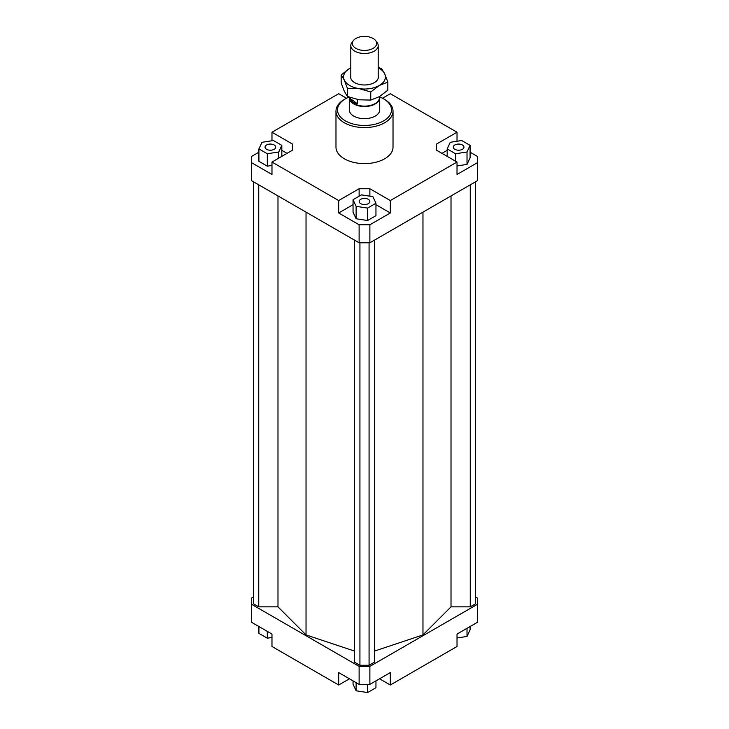 <?xml version="1.0" encoding="UTF-8"?>
<svg xmlns="http://www.w3.org/2000/svg" width="729" height="729" viewBox="0 0 729 729"><rect width="100%" height="100%" fill="white"/><g stroke="black" fill="none" stroke-linecap="round" stroke-linejoin="round"><path stroke-width="1.09" d="M379.572 96.51A15.218 8.784 180 0 1 379.718 97.722A15.218 8.784 180 0 1 369.466 106.024A15.218 8.784 180 0 1 352.526 103.135A15.218 8.784 180 0 1 349.282 97.722A15.218 8.784 180 0 1 349.309 97.194M379.527 96.538L379.527 97.449A15.027 8.675 180 0 1 369.403 105.65A15.027 8.675 180 0 1 352.672 102.798A15.027 8.675 180 0 1 349.473 97.449L349.473 97.258M357.529 99.527L357.529 103.892L352.672 102.188L349.911 97.413M353.401 40.551L351.998 42.364A13.696 7.91 0 0 0 350.804 45.59A13.696 7.91 0 0 0 353.72 50.465A13.696 7.91 0 0 0 368.965 53.062A13.696 7.91 0 0 0 378.196 45.59A13.696 7.91 0 0 0 377.002 42.364L375.599 40.551A12.156 7.017 180 0 1 370.779 49.426A12.156 7.017 180 0 1 354.932 47.74A12.156 7.017 180 0 1 353.401 40.551A12.156 7.017 180 0 1 374.068 39.093A12.156 7.017 180 0 1 375.599 40.551M357.529 103.892L349.911 98.269M379.718 97.722L379.718 109.869A15.218 8.784 180 0 1 370.323 117.989A15.218 8.784 180 0 1 353.738 116.084A15.218 8.784 180 0 1 349.282 109.869L349.282 97.722M274.14 149.308A5.322 3.071 180 0 1 268.336 149.983A5.322 3.071 180 0 1 265.046 147.14A5.322 3.071 180 0 1 266.604 144.962A5.322 3.071 180 0 1 272.409 144.296A5.322 3.071 180 0 1 275.699 147.14A5.322 3.071 180 0 1 274.14 149.308M368.263 199.309A5.322 3.071 180 0 1 369.822 201.486A5.322 3.071 180 0 1 366.541 204.32A5.322 3.071 180 0 1 360.737 203.655A5.322 3.071 180 0 1 359.178 201.486A5.322 3.071 180 0 1 362.459 198.643A5.322 3.071 180 0 1 368.263 199.309M454.86 144.962A5.322 3.071 180 0 1 460.664 144.296A5.322 3.071 180 0 1 463.954 147.14A5.322 3.071 180 0 1 462.396 149.308A5.322 3.071 180 0 1 456.591 149.983A5.322 3.071 180 0 1 453.301 147.14A5.322 3.071 180 0 1 454.86 144.962M393.022 111.118L393.022 147.14A28.522 16.466 180 0 1 375.417 162.357A28.522 16.466 180 0 1 344.325 158.785A28.522 16.466 180 0 1 335.978 147.14L335.978 111.118A28.522 16.466 0 0 0 344.325 122.764A28.522 16.466 0 0 0 375.417 126.327A28.522 16.466 0 0 0 393.022 111.118A28.522 16.466 0 0 0 384.675 99.472L383.591 98.852A27 15.591 180 0 1 383.591 120.896A27 15.591 180 0 1 345.409 120.896A27 15.591 180 0 1 345.409 98.852A27 15.591 180 0 1 349.036 97.094M345.409 98.852L344.325 99.472A28.522 16.466 0 0 0 335.978 111.118M379.654 96.966A27 15.591 180 0 1 383.591 98.852L384.675 99.472M470.087 152.197L477.459 156.453L477.459 180.674L369.876 242.784L369.876 224.778L359.124 224.778L359.124 242.784L369.876 242.784M477.459 162.667L457.019 174.468L457.019 162.048L390.316 200.548L390.316 212.977L369.876 224.778M447.178 150.338L441.956 153.345M457.019 165.948L467.016 164.399L470.087 157.792L470.087 145.363L461.694 140.524L450.249 142.301L447.178 148.907L447.178 156.361M359.124 224.778L338.684 212.977L338.684 200.548L271.981 162.048L271.981 174.468L251.541 162.667L251.541 180.674L359.124 242.784M251.541 162.667L251.541 156.453L258.913 152.197M436.58 144.032L436.58 150.247L436.58 144.032L457.019 132.231L390.316 93.722L382.488 98.242M292.42 150.247L292.42 144.032L292.42 150.247L271.981 162.048M287.044 153.345L281.822 150.338M258.913 148.907L267.306 153.755L278.751 151.978L281.822 145.363L273.439 140.524L261.984 142.301L258.913 148.907L258.913 161.328L267.306 166.176L271.981 165.447M271.981 140.752L271.981 132.231L292.42 144.032M369.876 196.174L369.876 188.747L359.124 188.747L359.124 196.201M390.316 212.977L375.954 204.676M353.046 204.676L338.684 212.977M367.571 220.523L375.954 215.675L375.954 203.254L372.883 196.639L361.429 194.871L353.046 199.71L353.046 212.13L356.117 218.746L367.571 220.523L367.571 208.093L375.954 203.254M338.684 200.548L359.124 188.747M457.019 162.048L436.58 150.247M349.437 678.79L338.684 685.005L271.981 646.495L271.981 634.075L251.541 622.274L251.541 598.053L253.428 596.969M475.572 596.969L477.459 598.053L477.459 604.268L369.876 666.37L359.124 666.37L251.541 604.268M253.428 181.767L253.428 603.794L258.74 606.865L277.986 606.865L306.034 634.913L354.613 651.106M374.387 651.106L422.966 634.913L451.014 606.865L470.26 606.865L475.572 603.794L475.572 181.767M354.613 240.178L354.613 662.214L359.926 665.285L369.074 665.285L374.387 662.214L374.387 240.178M359.124 666.37L359.124 684.385L369.876 684.385L369.876 666.37M369.876 684.385L390.316 672.585L390.316 685.005L457.019 646.495L457.019 634.075L477.459 622.274L477.459 604.268M338.684 685.005L338.684 672.585L359.124 684.385M390.316 685.005L379.563 678.79M457.019 132.231L457.019 141.253M457.019 637.984L467.016 636.435L470.087 629.82L470.087 626.53M467.016 636.435L467.016 628.307M375.954 680.877L375.954 687.711L367.571 692.55L367.571 684.385M367.571 692.55L356.117 690.782L353.046 684.166L353.046 680.877M356.117 690.782L356.117 682.645M271.981 637.483L267.306 638.203L258.913 633.364L258.913 626.53M267.306 638.203L267.306 631.369M447.178 148.907L455.561 153.755L455.561 161.2M455.561 153.755L467.016 151.978L467.016 164.399M467.016 151.978L470.087 145.363M353.046 199.71L356.117 206.325L356.117 218.746M356.117 206.325L367.571 208.093M369.876 188.747L390.316 200.548M267.306 153.755L267.306 166.176M278.751 151.978L278.751 158.138M281.822 145.363L281.822 156.361M346.512 98.242L338.684 93.722L271.981 132.231M258.74 606.865L258.74 184.838M277.986 606.865L277.986 195.937M306.034 634.913L306.034 212.13M451.014 606.865L451.014 195.937M422.966 634.913L422.966 212.13M470.26 606.865L470.26 184.838M359.926 665.285L359.926 242.784M369.074 665.285L369.074 242.784M378.196 67.369L381.577 68.617L384.702 73.829A20.922 12.074 0 0 0 379.29 68.417A20.922 12.074 0 0 0 378.196 67.824M359.087 88.619L347.423 88.346L344.298 80.081A20.922 12.074 0 0 0 349.71 85.493A20.922 12.074 0 0 0 359.087 88.619A20.922 12.074 0 0 0 379.29 85.493A20.922 12.074 0 0 0 384.702 73.829L387.828 82.085L379.29 85.493L370.751 91.954L359.087 88.619M341.172 74.868L349.71 68.417A20.922 12.074 0 0 0 344.298 80.081L341.172 74.868L341.172 82.997L344.298 91.262L347.423 96.474L359.087 99.8L370.751 100.083L379.29 96.675L387.828 90.214L387.828 82.085M378.196 75.634A13.878 8.019 180 0 1 375.453 81.885A13.878 8.019 180 0 1 354.686 82.623A13.878 8.019 180 0 1 353.547 81.885A13.878 8.019 180 0 1 350.804 75.634M350.804 67.824A20.922 12.074 0 0 0 349.71 68.417L350.804 67.806M347.423 96.474L347.423 88.346M370.751 100.083L370.751 91.954M378.196 45.59L378.196 78.276M350.804 45.59L350.804 78.276"/></g></svg>
